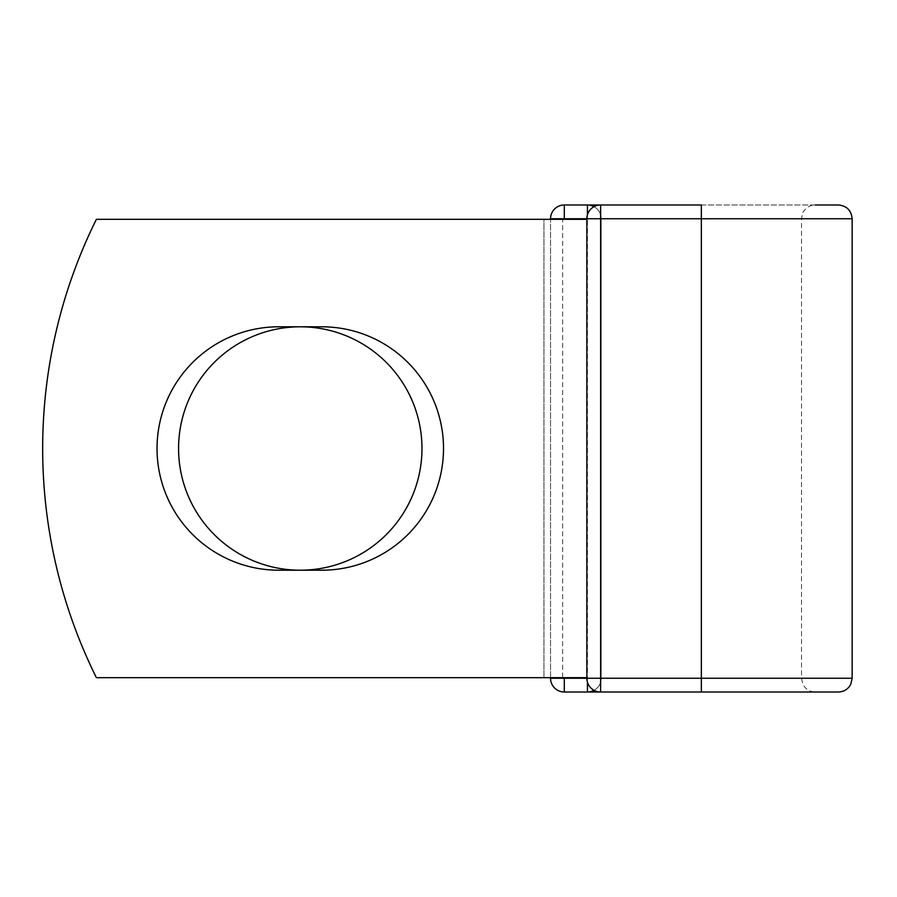 <?xml version="1.0" encoding="UTF-8"?>
<svg xmlns="http://www.w3.org/2000/svg" width="897" height="897" viewBox="0 0 897 897"><rect width="100%" height="100%" fill="white"/><g stroke="black" fill="none" stroke-linecap="round" stroke-linejoin="round"><path stroke-width="0.67" stroke-dasharray="4.49 3.36" d="M157.031 448.5A121.7 121.7 0 0 0 278.72 570.2L321.81 570.2A121.7 121.7 0 0 0 443.51 448.5A121.7 121.7 0 0 0 321.81 326.8L278.72 326.8A121.7 121.7 0 0 0 157.031 448.5M178.57 448.5A121.7 121.7 0 0 1 300.271 326.8A121.7 121.7 0 0 1 421.971 448.5A121.7 121.7 0 0 1 300.271 570.2A121.7 121.7 0 0 1 178.57 448.5M586.862 677.683L586.862 219.317L585.819 219.317L586.862 219.317L586.862 677.683L586.862 219.317L586.862 677.683L96.394 677.683A515.674 515.674 0 0 1 96.394 219.317A515.674 515.674 0 0 0 96.394 677.683A515.674 515.674 0 0 1 96.394 219.317L585.819 219.317L562.654 219.317L562.654 677.683L586.862 677.683L562.654 677.683M586.862 219.317L96.394 219.317L543.963 219.317L543.963 677.683L96.394 677.683L543.963 677.683L543.963 219.317L562.654 219.317M550.545 677.683L550.545 219.317L550.545 677.683M601.192 218.745L601.192 678.255L601.192 218.745A13.747 13.747 0 0 0 587.445 204.987A13.747 13.747 0 0 1 601.192 218.745L586.862 218.745L586.862 678.255A13.747 13.747 0 0 0 600.62 692.013L600.62 204.987A13.747 13.747 0 0 0 586.862 218.745L601.192 218.745A13.747 13.747 0 0 0 594.027 206.669A13.747 13.747 0 0 1 601.192 218.745M564.291 204.987A13.747 13.747 0 0 0 550.545 218.745A13.747 13.747 0 0 1 564.291 204.987L838.403 204.987M838.403 692.013L564.291 692.013M587.445 682.191L587.445 678.255L586.862 678.255L701.342 678.255L701.342 204.987L600.62 204.987L815.25 204.987C806.975 204.494 801.402 214.349 802.591 213.374L801.503 218.745L801.503 678.255L802.905 684.31C805.551 689.221 809.666 691.789 815.25 692.013L701.342 692.013L701.342 678.255L801.503 678.255L601.192 678.255A13.747 13.747 0 0 1 587.445 692.013A13.747 13.747 0 0 0 601.192 678.255A13.747 13.747 0 0 1 594.027 690.331A13.747 13.747 0 0 0 601.192 678.255L587.445 678.255L587.445 214.809M815.25 692.013L701.342 692.013M852.15 218.745L550.545 218.745M852.15 678.255L550.545 678.255"/><path stroke-width="1.35" d="M157.031 448.5A121.7 121.7 0 0 0 278.72 570.2L321.81 570.2A121.7 121.7 0 0 0 443.51 448.5A121.7 121.7 0 0 0 321.81 326.8L278.72 326.8A121.7 121.7 0 0 0 157.031 448.5M178.57 448.5A121.7 121.7 0 0 1 300.271 326.8A121.7 121.7 0 0 1 421.971 448.5A121.7 121.7 0 0 1 300.271 570.2A121.7 121.7 0 0 1 178.57 448.5M550.545 678.255L550.545 677.683L550.545 678.255A13.747 13.747 0 0 0 564.291 692.013A13.747 13.747 0 0 1 550.545 678.255A13.747 13.747 0 0 0 564.291 692.013A13.747 13.747 0 0 1 550.545 678.255L586.862 678.255L586.862 218.745L564.291 218.745L564.291 219.317M550.545 219.317L550.545 218.745L550.545 219.317M815.25 204.987L838.403 204.987C846.757 205.805 851.331 210.391 852.15 218.745L701.342 218.745L701.342 678.255L852.15 678.255L852.15 218.745M550.545 218.745A13.747 13.747 0 0 1 564.291 204.987L564.291 218.745L550.545 218.745A13.747 13.747 0 0 1 564.291 204.987L600.62 204.987A13.747 13.747 0 0 0 586.862 218.745L701.342 218.745L701.342 204.987L600.62 204.987L600.62 678.255L701.342 678.255L701.342 692.013L838.403 692.013C844.111 691.778 848.282 689.109 850.883 684.019L852.15 678.255M701.342 692.013L564.291 692.013L564.291 677.683M586.862 677.683L96.394 677.683A515.674 515.674 0 0 1 96.394 219.317L586.862 219.317M587.445 204.987A13.747 13.747 0 0 1 594.027 206.669A13.747 13.747 0 0 0 587.445 204.987L587.445 214.809M587.445 692.013A13.747 13.747 0 0 0 594.027 690.331A13.747 13.747 0 0 1 587.445 692.013L587.445 682.191M586.862 678.255A13.747 13.747 0 0 0 600.62 692.013L600.62 678.255L586.862 678.255A13.747 13.747 0 0 0 600.62 692.013"/></g></svg>
